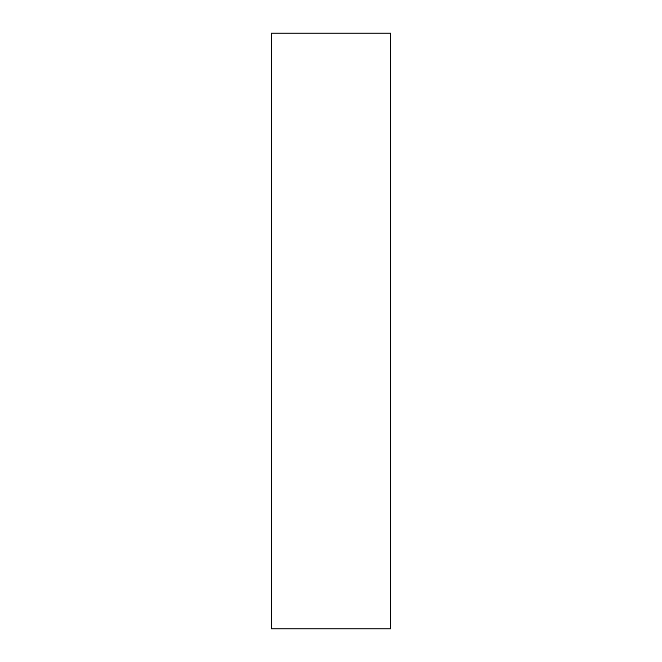 <?xml version="1.0" encoding="UTF-8"?>
<svg xmlns="http://www.w3.org/2000/svg" width="662" height="662" viewBox="0 0 662 662"><rect width="100%" height="100%" fill="white"/><g stroke="black" fill="none" stroke-linecap="round" stroke-linejoin="round"><path stroke-width="0.99" d="M390.58 33.1L271.42 33.1L271.42 628.9L390.58 628.9L390.58 33.1"/></g></svg>
